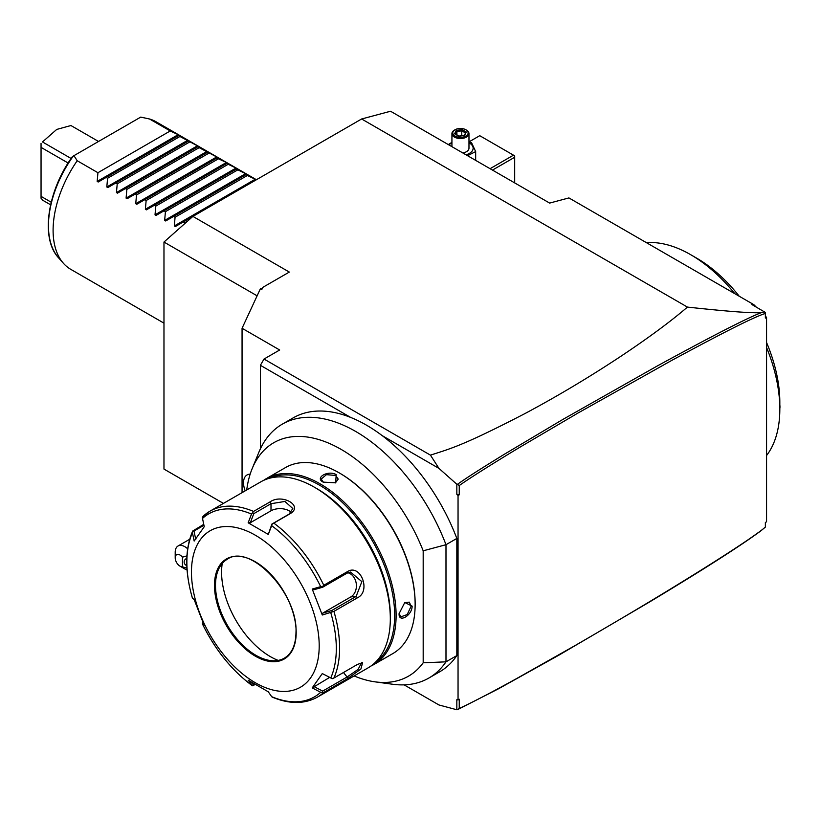<?xml version="1.0" encoding="UTF-8"?>
<svg xmlns="http://www.w3.org/2000/svg" width="821" height="821" viewBox="0 0 821 821"><rect width="100%" height="100%" fill="white"/><g stroke="black" fill="none" stroke-linecap="round" stroke-linejoin="round"><path stroke-width="1.23" d="M223.435 503.406L163.974 469.078L163.974 242.051L192.904 216.405L361.63 118.983L390.55 111.235L549.639 203.085L568.922 197.923L753.852 304.683L756.192 307.023M765.367 316.177L766.568 317.378L765.367 318.076L765.367 312.452L751.831 304.509L753.852 304.683M766.568 317.378L766.568 521.787L765.367 522.474L765.367 527.092L765.367 522.474M361.63 118.983L687.444 307.095C740.983 312.863 752.662 312.811 761.067 312.75L764.69 311.929M765.367 312.452L765.367 313.458C755.248 316.424 723.999 332.105 671.599 360.491L578.015 413.025L521.684 446.152C497.844 460.437 470.023 477.832 459.247 485.56L459.247 494.806L458.046 495.504L458.046 699.913L459.247 699.215L459.247 708.461C478.684 699.461 503.53 685.74 516.255 678.772L574.905 645.655C613.297 623.447 647.297 603.271 676.873 585.106C707.117 566.572 730.741 551.538 747.736 540.002C764.649 528.283 762.145 529.596 765.367 527.092L761.067 530.705C740.788 545.698 703.505 569.528 649.195 602.193L559.07 655.055L498.552 688.768L457.42 709.713L456.835 709.765L456.835 699.718L458.046 699.913M761.067 312.75C747.069 318.076 712.597 335.748 657.652 365.766L563.185 419.244L503.786 454.598C477.206 470.997 468.278 476.765 457.43 484.308L459.247 485.56M765.367 318.076L765.367 313.458M457.42 709.713L459.247 708.461M458.046 495.504L456.835 494.304L456.835 484.257L438.948 468.391L382.206 435.633A146.579 84.625 -120 0 1 456.835 538.443L456.835 655.579L445.988 661.839L445.988 544.703A146.579 84.625 -120 0 0 282.311 424.149A146.579 84.625 -120 0 0 258.779 452.484L252.119 468.77A134.767 77.81 -120 0 0 246.731 489.952M354.108 675.94A134.767 77.81 -120 0 0 375.146 681.861L392.582 684.242A146.579 84.625 -120 0 0 428.89 678.023L439.738 671.763A146.579 84.625 -120 0 0 456.835 655.579M438.948 704.962L404.106 684.858L438.948 704.962L456.835 709.765M456.835 484.257L457.43 484.308M459.247 494.806L456.835 494.304M438.948 468.391L430.45 455.142C449.539 448.902 461.802 446.306 524.66 413.722C556.617 396.687 588.462 377.691 620.183 356.745C648.21 338.088 670.624 321.534 687.444 307.095M430.45 455.142L264.013 359.044L260.39 365.304L260.39 448.82M382.206 435.633A146.579 84.625 60 0 0 350.69 417.437L260.39 365.304M456.835 538.443L445.988 544.703L423.184 550.809A134.767 77.81 -120 0 0 333.1 445.146A134.767 77.81 -120 0 0 252.119 468.77M428.89 678.023A146.579 84.625 -120 0 0 445.988 661.839L423.184 662.793L423.184 550.809M350.69 417.437A146.579 84.625 -120 0 0 293.159 417.889A146.579 84.625 -120 0 0 287.935 421.368M375.146 681.861A134.767 77.81 -120 0 0 423.184 662.793M373.863 664.538L392.9 653.537A107.377 61.996 -120 0 0 415.139 604.389L415.139 603.548A106.35 61.401 -120 0 0 339.935 473.296L339.217 472.875A107.377 61.996 -120 0 0 285.523 467.56L266.486 478.551A107.377 61.996 60 0 1 349.223 507.316A107.377 61.996 60 0 1 396.102 615.381A107.377 61.996 60 0 1 373.863 664.538A107.377 61.996 60 0 1 370.887 666.067M415.139 603.548L415.139 604.389A107.377 61.996 -120 0 0 339.217 472.875M399.109 613.636L404.784 602.501L412.132 606.124C412.204 615.493 398.421 623.447 399.109 613.636M263.664 480.357A107.377 61.996 60 0 1 266.486 478.551M323.187 482.132C314.34 477.812 328.143 469.869 336.2 474.62L335.666 482.789L323.187 482.132M269.216 478.335A106.35 61.401 60 0 1 350.095 510.354A106.35 61.401 60 0 1 394.655 615.381A106.35 61.401 60 0 1 375.413 662.28M203.167 516.193L209.991 511.165A107.377 61.996 60 0 1 253.545 511.421L269.904 501.98C282.024 493.277 303.78 505.808 290.172 513.679L273.814 523.121A107.377 61.996 60 0 1 323.782 585.281L347.365 571.662C360.501 563.227 371.379 591.223 357.504 597.77L333.911 611.388L322.294 615.011L312.216 589.047L320.683 586.656A105.673 61.011 -120 0 0 271.659 525.676L268.303 534.42L248.158 522.792L251.524 514.059A105.673 61.011 -120 0 0 202.51 518.431L202.418 517.168L203.577 515.886A107.377 61.996 60 0 1 209.991 511.165L260.698 481.896A107.377 61.996 60 0 1 314.392 487.212L316.793 488.598A103.969 60.025 60 0 1 390.314 615.935L390.314 618.716A107.377 61.996 60 0 1 368.075 667.873L317.368 697.152C304.355 704.274 289.249 704.244 272.038 697.039M314.392 487.212A107.377 61.996 60 0 1 390.314 618.716M333.911 611.388A107.377 61.996 60 0 1 339.607 647.995A107.377 61.996 60 0 1 333.911 678.023L357.504 664.405L362.605 662.639L360.891 669.023L347.365 678.813L323.782 692.431A107.377 61.996 60 0 1 317.368 697.152M203.023 622.031L202.51 624.063A105.673 61.011 -120 0 0 251.524 685.042L252.704 685.792L253.812 685.207L252.16 682.826M202.418 623.231L204.244 625.561L194.167 599.597L192.442 598.119A105.673 61.011 60 0 1 186.87 562.221A105.673 61.011 60 0 1 192.442 532.757L192.668 531.043C184.889 549.259 184.797 571.611 192.391 598.057M323.782 692.431L320.683 692.288A105.673 61.011 -120 0 1 271.659 696.67L268.303 691.816L248.158 680.188L252.704 685.792M203.752 524.352L192.648 531.074M333.911 678.023L332.259 678.69L322.294 673.569L312.216 687.895L329.652 677.397M361.548 662.732L358.089 669.402L347.088 677.007L322.663 691.108L313.848 686.52M254.941 684.55L253.812 685.207M319.205 645.86A90.331 52.154 60 0 1 255.331 682.733A90.331 52.154 60 0 1 191.457 572.104A90.331 52.154 60 0 1 255.331 535.22A90.331 52.154 60 0 1 319.205 645.86M320.683 692.288L312.216 687.895M202.51 518.431L204.244 526.713L194.167 541.039L192.442 532.757M284.364 658.144C291.917 653.578 295.796 644.957 295.991 632.283C297.951 593.316 249.748 542.897 227.263 559.255A57.101 32.963 60 0 0 215.441 585.394A57.101 32.963 60 0 0 240.368 642.853A57.101 32.963 60 0 0 284.364 658.144A57.101 32.963 60 0 1 270.283 660.536A57.101 32.963 60 0 1 215.502 585.352A57.101 32.963 60 0 1 218.16 570.256A57.101 32.963 60 0 1 227.294 559.234M278.206 660.402A68.861 39.757 60 0 1 221.588 572.237A68.861 39.757 60 0 1 222.234 563.463M195.798 539.664L193.992 531.033L192.668 531.043M193.992 531.033L203.947 525.286M253.545 511.421L251.524 514.059M248.158 522.792L250.302 522.751L253.812 513.638L271.002 503.714L284.918 501.446L292.82 508.538L289.074 514.151L271.884 524.075L268.303 534.42M271.659 525.676L272.213 523.931L273.814 523.121M323.782 585.281L322.499 586.492L320.683 586.656M312.216 589.047L313.848 589.745L322.663 587.241L347.088 573.14L350.536 572.052L361.866 581.648L356.129 596.436L331.705 610.537L322.879 613.041L350.813 596.918A12.787 10.078 -95.1 0 0 356.283 583.844A12.787 10.078 -95.1 0 0 347.858 572.75M332.259 611.635L331.705 610.537M322.294 615.011L322.879 613.041M322.663 587.241L322.499 586.492M250.302 522.751L271.002 510.795A12.787 7.379 180 0 1 291.219 512.437M253.812 513.638L252.704 512.673M322.499 692.565L322.663 691.108M404.558 602.665L409.258 602.142L411.167 606.124L407.206 614.56L400.74 616.899L399.119 613.349M323.443 482.276L321.175 479.095L326.43 474.661L335.717 475.451L338.211 479.095L335.42 482.902M264.013 359.044L279.674 349.992L242.062 328.277L242.062 492.651M242.062 328.277L260.39 288.766L261.786 289.567L262.802 287.371L289.32 272.069L192.904 216.405M261.201 289.228L262.802 287.371M163.974 242.051L257.117 295.827M250.169 474.158A17.046 9.842 -120 0 0 247.049 474.959A17.046 9.842 60 0 1 247.08 474.938A17.046 9.842 60 0 1 250.169 474.148M247.049 474.959L247.08 474.938A17.046 9.842 -120 0 0 245.212 490.835M180.025 566.172A6.814 3.941 -120 0 0 182.436 566.818L182.436 557.182A6.814 3.941 -120 0 0 175.201 557.828A6.814 3.941 -120 0 0 180.025 566.172L184.848 568.963A13.639 7.871 60 0 0 187.075 569.948M175.201 557.828L175.201 552.256A13.639 7.871 60 0 1 178.024 546.016A13.639 7.871 60 0 1 184.848 546.694A13.639 7.871 60 0 1 187.65 548.797M186.952 568.142L182.436 566.818M182.436 557.182L186.931 555.858M186.829 565.679A5.111 4.177 0 0 1 184.14 562.005A5.111 4.177 0 0 1 186.819 558.331M779.817 405.841A7.666 4.423 -60 0 1 779.95 407.124L779.95 406.426A8.518 4.916 -60 0 0 779.817 405.071L779.611 401.787A126.126 72.823 60 0 1 779.827 409.145A126.126 72.823 60 0 1 766.568 455.511M779.611 401.787A126.126 72.823 -120 0 0 766.568 347.468M779.827 402.187L779.827 405.112L779.827 402.187A117.598 67.897 -120 0 0 766.568 342.511M693.714 256.501A117.598 67.897 60 0 1 696.67 258.153A117.598 67.897 60 0 1 739.228 296.237M734.826 293.702A126.126 72.823 -120 0 0 690.646 254.674A126.126 72.823 -120 0 0 646.466 242.688M779.95 407.124A7.666 4.423 -60 0 1 779.827 408.519M492.477 170.08L514.685 157.263L514.685 182.909M514.685 157.263L514.685 155.867L513.484 155.169L490.065 168.695M468.976 141.9L479.741 135.691L513.484 155.169M468.976 142.012L471.593 142.803L475.667 151.577L467.57 155.703M449.056 145.009A12.674 7.317 180 0 1 451.93 142.792M468.976 142.792A12.674 7.317 180 0 1 469.417 143.039A12.674 7.317 180 0 1 466 154.8M448.287 144.568L451.93 142.351M462.787 152.942A8.518 4.916 0 0 0 468.976 148.211L468.976 133.597A8.518 4.916 0 0 0 466.482 130.118L465.876 129.769A7.666 4.423 180 0 0 455.029 129.769A7.666 4.423 180 0 0 455.029 136.04A7.666 4.423 0 0 0 465.876 136.04A7.666 4.423 0 0 0 465.876 129.769M475.667 151.577L475.667 160.372M451.93 146.672L451.93 133.597A8.518 4.916 180 0 0 454.434 137.076A8.518 4.916 0 0 0 463.721 138.144A8.518 4.916 0 0 0 468.976 133.597M451.93 133.597A8.518 4.916 180 0 1 454.434 130.118A8.518 4.916 180 0 1 454.742 129.944M458.888 136.276L464.727 135.373L466.297 132.007L462.018 129.533L456.178 130.436L454.618 133.813L459.155 136.43M456.178 130.436L456.897 131.565L455.696 134.141M462.018 129.533L461.761 130.806L456.897 131.565L456.897 134.829M466.297 132.007L464.06 135.455M464.727 135.373L464.019 135.67L464.727 135.373M461.761 135.66L461.761 130.806L465.271 132.838M184.581 223.784L184.704 222.799L183.268 221.968L175.325 226.555L174.309 225.96L175.068 217.237L173.621 216.405L165.688 220.982L164.662 220.397L165.421 211.664L163.984 210.833L156.041 215.42L155.025 214.825L155.785 206.102L154.338 205.271L146.405 209.858L145.379 209.263L146.138 200.54L144.701 199.708L136.758 204.285L135.742 203.7L136.502 194.967L135.055 194.136L127.122 198.723L126.095 198.128L126.855 189.405L125.418 188.573L117.485 193.151L116.459 192.566L117.218 183.832L115.771 183.001L107.838 187.588L106.812 186.993L107.572 178.27L106.135 177.439L98.202 182.016L97.176 181.431L178.178 134.665L170.245 130.96L149.514 118.994A85.22 49.198 -60 0 1 155.969 121.724L256.429 179.727M163.974 323.156L70.75 269.329A85.22 49.198 -60 0 1 63.453 263.336A85.22 49.198 -60 0 1 53.098 230.321A85.22 49.198 -60 0 1 77.205 160.742L97.935 172.708L97.176 181.431M178.178 134.665L179.204 135.249L178.444 135.691L198.487 146.384L197.728 146.826L199.164 147.657L217.77 157.519L217.011 157.96L218.448 158.792L226.391 162.496L227.407 163.081L226.647 163.523L236.027 168.059L237.053 168.654L236.294 169.085L246.69 174.216L245.931 174.657L247.378 175.489L256.337 179.789M173.005 171.055A85.22 49.198 -60 0 1 172.841 172.318M170.789 183.463A85.22 49.198 -60 0 1 170.45 184.838M149.514 118.994L140.73 117.105L73.192 156.103M170.245 130.96L97.935 172.708M73.941 155.662L77.205 160.742M178.444 135.691L106.135 177.439M179.881 136.522L107.572 178.27M188.081 141.253L115.771 183.001M189.528 142.084L117.218 183.832M197.728 146.826L125.418 188.573M199.164 147.657L126.855 189.405M207.364 152.388L135.055 194.136M208.811 153.219L136.502 194.967M217.011 157.96L144.701 199.708M218.448 158.792L146.138 200.54M226.647 163.523L154.338 205.271M228.094 164.354L155.785 206.102M236.294 169.085L163.984 210.833M237.731 169.916L165.421 211.664M245.931 174.657L173.621 216.405M247.378 175.489L175.068 217.237M192.884 216.416L183.268 221.968M187.516 221.177L184.704 222.799M131.935 161.368A40.906 23.614 -60 0 1 132.427 162.26M134.849 170.809A40.906 23.614 -60 0 1 134.952 171.928M134.377 182.221A40.906 23.614 -60 0 1 134.131 183.535M50.604 204.798L42.497 200.119L41.05 197.789M98.541 141.469L70.934 125.531L56.721 129.431L42.497 141.951L71.119 158.484M119.158 169.916A40.906 23.614 120 0 0 119.271 168.674M42.497 141.951L56.721 129.431M41.05 198.261L41.05 143.306M68.143 163.02L41.05 147.38M51.2 202.233L41.05 196.363M330.75 612.61A105.673 61.011 60 0 1 336.312 648.498A105.673 61.011 60 0 1 330.75 677.972M347.365 678.813L347.088 677.007L343.465 672.502M214.476 585.394A57.778 33.363 60 0 1 255.331 561.8A57.778 33.363 60 0 1 296.186 632.57A57.778 33.363 60 0 1 255.331 656.153A57.778 33.363 60 0 1 214.476 585.394M269.904 501.98L271.002 503.714L271.002 510.795M290.172 513.679L289.074 514.151M347.365 571.662L347.088 573.14M357.504 597.77L356.129 596.436L350.813 596.918M412.132 606.124L411.167 606.124M336.2 474.62L335.717 475.451M106.812 186.993L187.824 140.227M116.459 192.566L197.461 145.799M126.095 198.128L207.108 151.362M135.742 203.7L216.744 156.924M145.379 209.263L226.391 162.496M155.025 214.825L236.027 168.059M164.662 220.397L245.674 173.631M174.309 225.96L255.31 179.194M73.326 156.021A82.818 47.813 120 0 0 58.517 257.763L63.453 263.336M282.311 424.149L293.159 417.889M202.459 623.991C215.133 649.729 231.604 670.182 251.862 685.381M178.024 546.016L189.651 539.305M779.827 409.145L779.827 407.401L779.827 409.145M696.67 258.153L690.646 254.674M454.434 130.118L455.029 129.769M455.306 133.915L459.072 136.091M459.042 136.081L464.306 135.27M72.515 156.483C47.31 190.944 40.311 238.542 58.517 257.763"/></g></svg>
